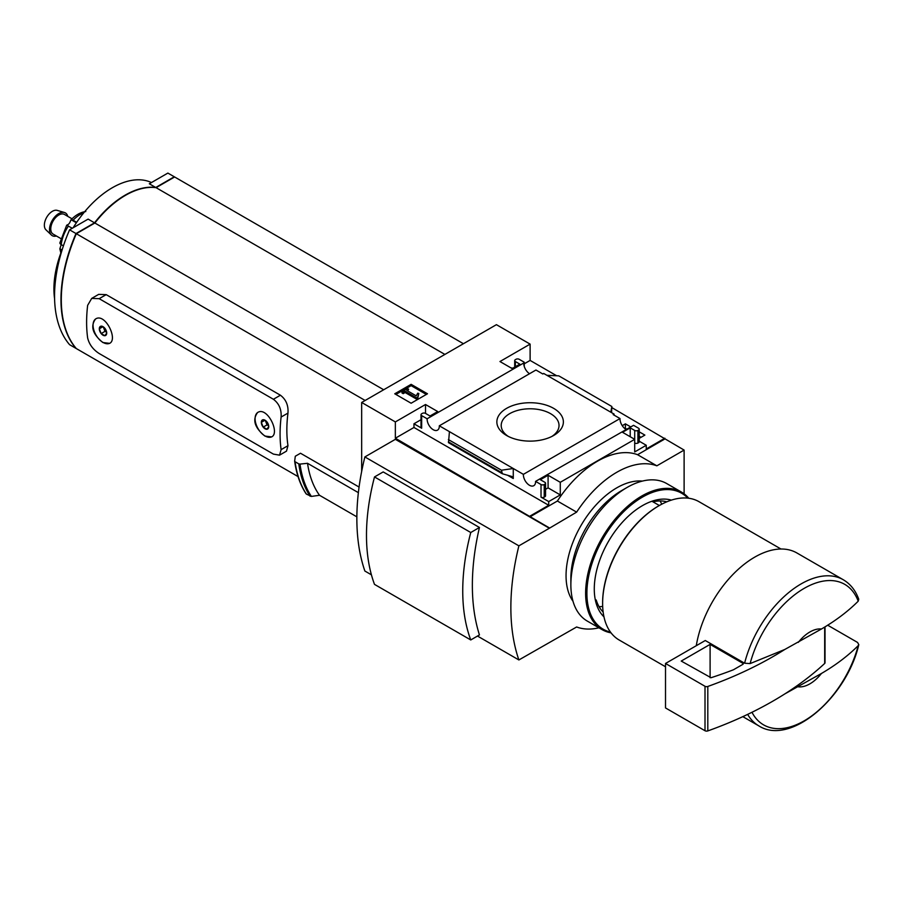 <?xml version="1.0" encoding="UTF-8"?>
<svg xmlns="http://www.w3.org/2000/svg" width="904" height="904" viewBox="0 0 904 904"><rect width="100%" height="100%" fill="white"/><g stroke="black" fill="none" stroke-linecap="round" stroke-linejoin="round"><path stroke-width="1.36" d="M624.856 428.609L626.449 428.903M639.218 436.27L641.026 437.31M529.529 373.714A8.622 4.972 60 0 1 523.766 362.99L524.241 362.221L519.201 359.306A2.271 1.311 0 0 0 515.992 359.306L515.359 359.679A2.271 1.311 0 0 0 514.692 360.606A2.271 1.311 0 0 0 515.359 361.532L519.845 364.131L512.15 368.572L499.957 361.532L530.117 344.119L530.117 360.425L556.672 375.759M611.838 407.602L684.113 450.079L656.846 465.82A88.987 51.37 120 0 0 576.639 512.127L549.361 528.252L395.353 439.333L364.877 456.927L518.885 545.846A220.892 127.532 120 0 0 518.885 659.954L576.639 626.981A88.987 51.37 120 0 0 598.934 627.805M684.113 493.833L684.113 450.079M530.117 344.119L496.42 324.672L361.668 402.472L395.353 421.919L425.513 404.506L437.705 411.546L430.01 415.998L425.513 413.399A2.271 1.311 0 0 0 422.315 413.399L421.671 413.772A2.271 1.311 0 0 0 421.004 414.699A2.271 1.311 0 0 0 421.671 415.625L427.129 418.778L523.766 362.99M625.783 429.287A8.622 4.972 60 0 1 620.02 418.552L613.183 414.608L614.076 414.088L614.076 415.128M632.653 425.852L535.563 481.38L541.021 484.533A2.271 1.311 0 0 0 544.231 484.533L544.875 484.16A2.271 1.311 0 0 0 545.541 483.233A2.271 1.311 0 0 0 544.875 482.307L540.377 479.719L548.084 475.267L560.277 482.307L634.71 439.333L622.517 432.293L630.212 427.852L634.71 430.44A2.271 1.311 0 0 0 637.919 430.44L638.563 430.067A2.271 1.311 0 0 0 639.218 429.151A2.271 1.311 0 0 0 638.563 428.225L633.557 425.332L632.653 425.852M622.257 425.671L625.399 423.852L625.399 428.293M639.218 431.829L644.88 435.095L639.218 438.361M625.399 423.852L630.303 426.677M614.076 414.088L543.711 373.465L542.818 373.985L535.948 370.018L439.31 425.807L523.382 474.351L620.02 418.552M524.241 362.221L524.241 366.369M553.632 435.502A33.256 19.199 180 0 1 506.602 435.502A33.256 19.199 180 0 1 506.602 408.348A33.256 19.199 180 0 1 553.632 408.348A33.256 19.199 180 0 1 553.632 435.502L553.632 435.502M512.783 368.199L510.862 367.838M634.71 430.44L634.71 451.932L646.258 445.265L646.258 448.972L664.869 438.225M524.241 363.815L530.117 360.425M411.117 403.229L427.479 393.782L411.117 384.336L394.754 393.782L411.117 403.229M427.129 418.778A8.622 4.972 -120 0 0 430.733 427.66A8.622 4.972 -120 0 0 437.525 430.134A8.622 4.972 -120 0 0 439.31 425.807M523.382 474.351A8.622 4.972 -120 0 0 526.987 483.233A8.622 4.972 -120 0 0 533.778 485.697A8.622 4.972 -120 0 0 535.563 481.38M646.258 445.265L639.218 441.197M798.322 642.36A31.764 18.34 -60 0 1 821.453 629.003L784.808 649.467L750.128 663.581L744.602 663.22L705.278 640.518L665.514 663.468L665.514 707.934L705.007 730.737A2.271 1.311 0 0 0 707.809 730.918A362.99 209.57 0 0 0 784.808 693.922L821.453 673.469A31.764 18.34 -60 0 1 798.322 686.825M858.721 599.273L858.212 601.183C848.11 611.296 835.85 620.573 821.453 629.003M395.353 421.919L395.353 438.225L549.361 527.879M361.668 402.472L361.668 471.413M530.117 516.026L548.717 505.279L548.717 501.573L560.277 494.906L560.277 482.307M664.869 438.96L637.591 454.712A88.987 51.37 -60 0 0 557.384 501.019L530.117 516.76M541.021 484.533L541.021 497.132A2.271 1.311 0 0 0 544.231 497.132L544.875 496.759A2.271 1.311 0 0 0 545.541 495.833L545.541 483.233M541.021 497.132L548.717 501.573M560.277 494.906L548.084 487.866L545.541 489.335M513.269 478.51L513.269 468.509L501.471 470.216L502.33 473.752L511.89 476.487L513.269 478.51L507.506 475.188M448.531 442.553L449.424 431.649M421.004 419.716L413.964 423.773L421.671 428.225A2.271 1.311 0 0 1 421.004 427.298L421.004 414.699M638.563 430.067L638.563 442.666A2.271 1.311 0 0 0 639.218 441.74L639.218 429.151M638.563 442.666L637.919 443.039A2.271 1.311 0 0 1 634.71 443.039M611.567 412.642L611.838 406.495L610.81 412.201M546.954 375.329L558.762 375.849L611.838 406.495M364.877 456.927A220.892 127.532 120 0 0 364.877 571.034L371.42 574.82M477.493 636.054L518.885 659.954M374.505 476.939L383.194 471.922L479.448 527.484A220.892 127.532 120 0 0 479.448 634.924L470.758 639.953L374.505 584.379A196.473 113.429 120 0 1 374.505 476.939L470.758 532.512A196.473 113.429 120 0 0 470.758 639.953M263.177 427.117L261.324 422.337A5.243 3.028 -120 0 0 263.177 427.117A5.243 3.028 -120 0 0 266.883 429.253L263.177 427.117L267.03 424.891L268.68 425.84M261.324 422.337L263.177 419.705A5.243 3.028 -120 0 0 261.324 422.337L264.996 420.224M266.883 429.253A5.243 3.028 -120 0 0 268.737 426.62L266.883 429.253M268.737 426.62A5.243 3.028 -120 0 0 266.883 421.84A5.243 3.028 -120 0 0 265.03 420.202A5.243 3.028 -120 0 0 263.177 419.705M101.158 333.565L99.304 328.796A5.243 3.028 -120 0 0 101.158 333.565A5.243 3.028 -120 0 0 104.864 335.712L101.158 333.565L105 331.35L106.649 332.299M99.304 328.796L101.158 326.163A5.243 3.028 -120 0 0 99.304 328.796L102.966 326.683M104.864 335.712A5.243 3.028 -120 0 0 106.706 333.079L104.864 335.712M106.706 333.079A5.243 3.028 -120 0 0 104.864 328.299A5.243 3.028 -120 0 0 103.011 326.66A5.243 3.028 -120 0 0 101.158 326.163M102.841 342.514L109.621 343.362C118.266 339.35 105.045 312.524 95.553 318.999C90.185 326.31 92.615 334.152 102.841 342.514M99.18 298.682L273.403 399.274C279.02 403.5 281.585 409.422 281.11 417.049A137.261 79.247 -60 0 0 281.11 449.65L279.539 455.164L273.403 454.102L99.18 353.52C93.055 349.588 89.213 344.401 87.643 337.949A137.261 79.247 120 0 1 87.643 305.349L91.711 298.399L99.18 298.682L106.197 294.636L98.672 294.376L91.711 298.399M264.872 436.056L271.641 436.903C280.285 432.903 267.075 406.077 257.583 412.54C252.205 419.851 254.634 427.694 264.872 436.056M279.539 455.164L286.5 451.141L287.969 445.695A127.046 73.348 -60 0 1 287.969 413.094C288.534 405.433 286.014 399.478 280.421 395.217L106.197 294.636M365.137 400.472L76.32 233.718A127.046 73.348 120 0 0 76.32 348.571L298.06 476.589M359.069 487.053L300.501 453.243L295.303 456.237L294.659 461.108M298.783 463.876L295.054 461.718A141.114 81.473 -60 0 0 306.377 494.081L311.371 496.42A140.538 81.134 -60 0 1 299.992 464.091L298.783 463.876A141.114 81.473 -60 0 0 310.106 496.239M299.992 464.091L307.529 463.3L358.379 492.657M356.865 516.839L319.519 495.279L311.371 496.42M306.027 493.448L306.377 494.081M319.519 495.279A134.312 77.541 -60 0 1 307.529 463.3M637.591 454.712L656.846 465.82M557.384 501.019L576.639 512.127M603.149 612.053A64.376 37.166 -60 0 1 596.222 600.041L595.239 599.476M549.361 528.252L518.885 545.846M463.436 343.723L174.619 176.969L156.076 187.67A82.58 47.675 120 0 0 94.863 223.017L76.32 233.718M444.892 354.424L156.076 187.67M383.68 389.76L94.863 223.017M95.767 318.875A14.068 8.125 -120 0 0 93.869 330.209A14.068 8.125 -120 0 0 103.011 342.424A14.068 8.125 -120 0 0 109.813 343.237M257.798 412.416A14.068 8.125 -120 0 0 255.9 423.75A14.068 8.125 -120 0 0 265.03 435.965A14.068 8.125 -120 0 0 271.844 436.779M103.237 326.807L105 331.35M265.267 420.349L267.03 424.891M174.506 177.026A127.046 73.348 120 0 0 174.291 176.777L155.748 187.49A82.58 47.675 120 0 0 94.536 222.825L75.992 233.537A127.046 73.348 120 0 0 75.992 348.379L76.105 348.322M174.291 176.777L167.873 173.082L149.329 183.783L155.748 187.49M54.59 298.716A82.58 47.675 -60 0 1 62.432 248.905M73.145 227.763A82.58 47.675 -60 0 1 151.476 182.552M94.536 222.825L88.117 219.118L69.574 229.831A127.046 73.348 120 0 0 69.574 344.673L75.992 348.379M75.992 233.537L69.574 229.831M821.453 673.469C835.703 665.141 847.963 655.863 858.212 645.637L858.777 644.654L857.58 642.45L827.657 625.184M696.283 645.705A84.4 48.726 -60 0 1 737.653 569.87A84.4 48.726 -60 0 1 796.899 552.966L843.285 579.746A84.4 48.726 -60 0 0 744.602 663.22M665.514 666.768L619.161 640.009A79.857 46.104 -60 0 1 602.618 603.454A79.857 46.104 -60 0 1 659.095 505.652A79.857 46.104 -60 0 1 699.018 501.697L780.977 549.01M602.629 603.081A78.953 45.584 -60 0 1 602.618 602.719A78.953 45.584 -60 0 1 658.451 506.025A78.953 45.584 -60 0 1 658.767 505.833M659.344 505.505L651.953 501.245M479.448 527.484L470.758 532.512M426.349 394.438L411.117 385.635L411.117 384.336M411.117 385.635L395.873 394.438M417.716 397.116L418.834 393.477L417.704 393.183L416.247 395.862L406.687 390.336L408.642 389.206L407.421 388.505L401.964 391.658L403.184 392.359L405.139 391.229L416.529 397.805L417.716 397.116L417.716 398.415L418.834 393.477M401.964 391.658L401.964 392.946L403.184 393.658L405.139 392.528L416.529 399.105L416.529 397.805M416.529 399.105L417.716 398.415M405.139 392.528L405.139 391.229M403.184 393.658L403.184 392.359M407.806 390.991L408.642 389.206M548.717 505.279L413.964 427.479L413.964 423.773M548.084 475.267L548.084 487.866M425.513 404.506L425.513 413.399M395.353 438.225L413.964 427.479M630.212 427.852L630.212 436.745M501.471 470.216L448.384 439.57M508.24 436.383A28.917 16.69 180 0 1 501.211 425.84A28.917 16.69 180 0 1 530.117 408.777A28.917 16.69 180 0 1 559.022 425.84A28.917 16.69 180 0 1 551.982 436.383M824.685 627.037L824.685 663.446A2.271 1.311 0 0 0 825.024 662.756L825.024 626.822M824.685 663.446A362.99 209.57 180 0 1 784.808 693.922M665.514 663.468L705.007 686.283A2.271 1.311 0 0 0 707.809 686.464A362.99 209.57 0 0 0 784.808 649.467M710.103 644.394L681.232 661.061L711.03 677.729A353.012 203.807 0 0 0 733.426 669.785L743.122 664.191L743.122 663.457L710.103 644.394L710.103 677.717M76.682 222.316L73.077 220.237A4.543 1.446 -136.2 0 0 71.133 219.751L76.377 222.768M72.309 228.249L66.681 225.22L59.89 242.86A4.543 2.226 -173.5 0 0 61.223 244.6A27.222 15.718 -60 0 1 68.444 226.011M63.427 245.865L61.223 244.6M61.608 251.007L61.223 250.781A4.543 2.961 -7.5 0 1 59.901 249.029L60.85 253.007M66.726 225.22L68.342 224.35A3.627 2.091 120 0 0 69.8 222.531L70.987 219.853C75.597 215.039 80.524 212.259 85.801 211.536M61.167 244.566A3.627 2.091 120 0 1 61.065 245.063L59.89 248.724A4.543 2.961 -7.5 0 0 59.901 249.029M60.681 238.464L53.121 234.102A11.345 6.554 -60 0 1 51.381 225.006A11.345 6.554 -60 0 1 58.794 215.016A11.345 6.554 -60 0 1 64.466 214.451L72.026 218.813M56.432 236.012A13.142 7.582 -60 0 1 51.37 235.006A13.142 7.582 -60 0 1 50.477 224.282A13.142 7.582 -60 0 1 58.794 213.547A13.142 7.582 -60 0 1 64.376 212.474A13.142 7.582 -60 0 1 67.777 216.361M51.37 235.006L45.968 229.842A11.345 6.554 -60 0 1 45.2 220.576A11.345 6.554 -60 0 1 52.375 211.31A11.345 6.554 -60 0 1 57.201 210.383L64.376 212.474M603.974 616.856A68.06 39.29 -60 0 1 594.278 589.001A68.06 39.29 -60 0 1 642.405 505.652A68.06 39.29 -60 0 1 671.378 500.115M610.471 632.077A78.501 45.324 -60 0 1 586.899 593.273A78.501 45.324 -60 0 1 625.658 509.788A78.501 45.324 -60 0 1 687.797 498.127M611.047 632.856A79.405 45.844 -60 0 1 602.064 629.613A79.405 45.844 -60 0 1 585.622 593.273A79.405 45.844 -60 0 1 620.28 513.359A79.405 45.844 -60 0 1 681.469 492.081A79.405 45.844 -60 0 1 688.769 498.251M602.064 629.613L587.306 621.093A79.405 45.844 -60 0 1 570.865 584.741A79.405 45.844 -60 0 1 627.003 487.493A79.405 45.844 -60 0 1 666.711 483.561L681.469 492.081M652.937 501.81A64.376 37.166 -60 0 1 666.802 501.81M660.089 500.952A64.376 37.166 -60 0 1 661.705 504.206M602.685 606.437A64.376 37.166 -60 0 1 599.058 606.674M573 601.25A71.687 41.392 -60 0 1 566.051 575.667A71.687 41.392 -60 0 1 591.532 510.172A71.687 41.392 -60 0 1 642.371 481.097M570.865 584.741L570.865 578.447A71.687 41.392 -60 0 1 621.556 490.646L627.003 487.493M750.128 663.581A81.134 46.838 -60 0 1 804.164 588.368A81.134 46.838 -60 0 1 858.212 601.183M281.11 417.049L287.969 413.094M281.11 449.65L287.969 445.695M273.403 399.274L280.421 395.217M858.212 645.637A81.134 46.838 -60 0 1 806.65 719.358A81.134 46.838 -60 0 1 751.992 712.284M858.8 644.665C846.494 697.572 790.548 746.094 758.897 725.923A84.4 48.726 -60 0 1 747.664 714.386M421.671 415.625L421.671 428.225M544.231 484.533L544.231 497.132M544.875 484.16L544.875 496.759M637.919 430.44L637.919 443.039M515.359 361.532L515.359 366.719M501.471 472.487L448.384 441.841M705.007 686.283L705.007 730.737M707.809 686.464L707.809 730.918M743.122 663.457L743.122 664.191M73.077 220.237A27.222 15.718 -60 0 1 80.286 214.463A27.222 15.718 -60 0 1 83.778 212.813M61.359 251.651A27.222 15.718 -60 0 1 61.223 250.781M59.89 248.724L62.014 249.956M858.755 599.262C855.602 590.493 850.438 583.984 843.285 579.746M306.106 493.833C300.241 484.883 296.433 474.024 294.67 461.232M758.897 725.923L742.828 716.646M602.618 602.719L602.618 603.454M658.451 506.025L659.095 505.652M514.692 360.606L514.692 367.103M502.33 473.752L448.463 442.655"/></g></svg>
